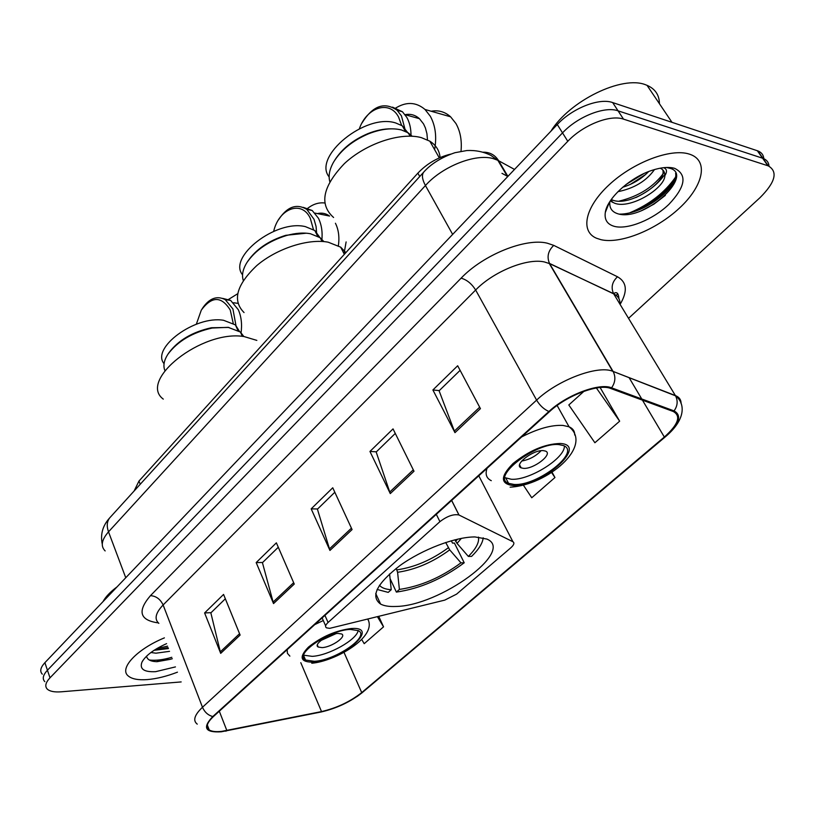 <?xml version="1.0" encoding="UTF-8"?>
<svg xmlns="http://www.w3.org/2000/svg" width="815" height="815" viewBox="0 0 815 815"><rect width="100%" height="100%" fill="white"/><g stroke="black" fill="none" stroke-linecap="round" stroke-linejoin="round"><path stroke-width="1.22" d="M329.729 628.345L444.766 600.115L456.583 594.135L510.699 547.894C513.98 544.95 514.713 542.902 512.92 541.741L458.937 514.978C453.486 513.898 447.15 516.129 439.927 521.651L328.068 622.487C325.419 624.993 324.9 626.776 326.499 627.845L329.729 628.345M395.662 606.472C439.244 606.187 515.732 550.899 486.85 539.051L474.982 536.942C455.524 536.81 422.353 549.381 399.91 565.6C376.673 583.683 370.244 596.509 380.595 604.078C384.181 605.952 389.203 606.747 395.662 606.472M134.129 490.976L138.968 481.064L417.871 173.147C426.928 163.601 437.838 157.264 450.613 154.137M630.015 212.695C649.575 204.361 664.694 192.584 675.37 177.385M150.989 660.771L153.923 660.293M763.818 158.691C763.502 154.921 761.485 152.324 757.756 150.877L612.666 102.578C599.3 97.596 572.364 108.212 557.287 124.512L44.896 662.666C40.455 667.505 39.589 671.336 42.319 674.158M628.538 318.329L760.008 197.668C775.401 182.254 778.162 171.659 768.28 165.883L623.506 119.133C610.17 114.294 583.061 125.021 567.79 141.301L50 677.815L47.433 670.225C42.981 675.044 42.105 678.854 44.825 681.646C42.105 678.854 42.981 675.044 47.433 670.225L562.523 132.886L47.433 670.225L44.896 662.666M623.506 119.133L618.065 110.83C604.72 105.919 577.692 116.586 562.523 132.886C577.692 116.586 604.72 105.919 618.065 110.83L762.585 158.212L618.065 110.83L612.666 102.578M769.024 166.179C768.759 162.399 766.752 159.791 763.003 158.355L763.003 158.355C766.752 159.791 768.759 162.399 769.024 166.179M147.454 679.578C156.714 678.783 166.708 676.307 177.456 672.171C166.708 676.307 156.714 678.783 147.454 679.578C138.387 680.26 131.999 679.068 128.312 676.022C131.999 679.068 138.387 680.26 147.454 679.578M601.052 239.702C620.735 244.215 656.258 229.799 679.445 208.1C702.876 186.503 709.05 161.288 690.519 154.514L689.317 154.106C670.857 148.014 633.163 162.338 609.1 184.832C584.803 207.255 580.025 231.48 596.57 238.265L601.052 239.702C620.735 244.215 656.258 229.799 679.445 208.1C702.876 186.503 709.05 161.288 690.519 154.514L689.317 154.106C670.857 148.014 633.163 162.338 609.1 184.832C584.803 207.255 580.025 231.48 596.57 238.265L601.052 239.702M221.751 731.361C215.914 732.002 211.737 731.524 209.211 729.924C205.523 727.143 206.949 722.661 213.51 716.466L549.585 411.575C566.771 395.479 598.709 383.447 610.588 388.429L673.251 411.494C681.309 415.956 678.335 424.472 664.337 437.044L361.717 692.597C350.134 701.705 336.738 708.031 321.528 711.577L221.751 731.361M221.262 731.799L321.151 711.984C336.738 708.347 350.46 701.868 362.318 692.536L664.908 437.095C679.262 424.207 682.318 415.477 674.066 410.903L611.576 387.828C599.504 382.592 566.578 394.929 548.892 411.504L212.797 716.548C202.222 727.663 205.044 732.746 221.262 731.799M169.377 658L156.5 661.668M480.443 408.641L457.673 365.762L432.897 389.967L454.964 432.653L480.443 408.641M460.108 370.346L439.102 390.782L454.964 432.653M439.295 390.599L432.897 389.967M414 471.243L393.034 428.894L369.949 451.449L390.273 493.595L414 471.243M395.285 433.427L376.184 452.009L390.273 493.595M376.387 451.816L369.949 451.449M240.119 635.068L223.565 594.43L204.606 612.941L220.692 653.365L240.119 635.068M225.337 598.78L210.851 612.88L220.692 653.365M211.065 612.666L204.606 612.941M294.256 584.06L276.377 542.841L256.175 562.574L273.534 603.579L294.256 584.06M278.292 547.252L262.43 562.686L273.534 603.579M262.644 562.482L256.175 562.574M352.08 529.577L332.754 487.778L311.177 508.855L329.943 550.441L352.08 529.577M334.822 492.25L317.422 509.181L329.943 550.441M317.636 508.978L311.177 508.855M164.396 637.87C136.614 649.28 118.705 668.728 128.312 676.022C118.705 668.728 136.614 649.28 164.396 637.87M50 677.815C45.518 682.624 44.631 686.413 47.341 689.174C49.919 691.436 54.564 692.312 61.278 691.803L181.175 681.921M583.968 391.302L568.809 404.963L594.889 442.749L619.655 421.182L600.115 387.512M361.677 639.439L364.203 643.677L383.539 626.837L378.802 616.476M523.444 485.241L531.747 497.751L554.954 477.529L552.03 472.17M383.539 626.837L377.477 616.802M554.954 477.529L551.551 472.486M619.655 421.182L596.386 387.991M117.044 586.882C110.269 591.904 105.593 596.825 103.006 601.633M169.53 651.338L155.95 653.192L150.918 652.509M168.461 648.546L154.015 650.339M166.596 643.646C153.648 649.494 145.416 655.708 141.902 662.269C139.467 669.074 144.041 672.212 155.614 671.672L175.449 666.904M146.568 656.167C147.189 659.692 150.673 661.525 157.02 661.678L169.917 659.396L156.093 661.658M171.802 657.308C162.939 659.885 155.441 660.782 149.298 660.007M167.544 646.152L156.989 648.495M172.332 658.714L169.917 659.396M168.073 647.538L154.106 650.278M323.861 241.586L320.163 237.705L310.393 233.722C303.394 232.448 295.407 233.059 286.442 235.535C268.624 241.118 255.441 250.154 246.874 262.644C242.788 269.296 241.597 275.246 243.298 280.482M306.348 233.192L285.77 235.311C268.624 240.68 255.92 249.38 247.679 261.411L247.505 261.676M319.887 237.501L314.814 230.523L305.36 226.621C275.979 219.347 227.517 257.092 242.564 274.818M454.882 539.805L457.032 543.401L468.34 556.421C476.011 548.811 479.383 542.362 478.476 537.085M451.337 540.752L452.488 543.085L454.434 543.075L464.214 562.788C442.443 578.925 419.827 588.685 396.375 592.098L399.391 589.428C420.652 586.28 441.18 577.417 460.954 562.839L449.707 549.86L445.693 542.474M396.212 568.35L397.588 572.283L399.391 589.428M345.886 252.619L340.69 247.159L328.17 242.187C308.223 238.337 276.743 248.534 256.817 265.547C236.411 284.873 232.153 300.541 244.052 312.563M468.34 556.421L471.6 556.38C478.751 549.412 482.623 543.218 483.203 537.808M396.375 592.098L390.069 578.609M460.954 562.839L464.214 562.788M377.09 589.449L388.215 592.383L391.231 589.703L389.58 573.903M379.454 585.272C381.675 587.89 385.597 589.357 391.231 589.703M306.583 209.231C312.379 204.341 318.41 202.252 324.686 202.986M313.469 229.606L310.271 218.247C301.723 199.746 278.842 208.487 273.677 231.328M316.729 234.333L316.057 226.407L314.009 219.276L306.807 209.394C296.507 203.23 287.074 206.715 278.496 219.846M317.381 213.591C321.772 212.542 325.827 213.357 329.555 216.057L314.998 213.102M321.782 240.914C322.73 232.295 321.619 224.736 318.431 218.226L312.196 210.494L303.241 207.356M346.12 241.912L344.032 253.709M335.434 223.249C338.612 229.708 339.59 237.196 338.378 245.702M314.366 661.301C335.566 660.364 370.387 636.362 358.406 630.657L350.338 629.425C329.26 629.893 293.583 654.465 305.533 660.028L314.366 661.301M303.7 655.199L312.237 656.35C328.649 655.566 356.675 639.867 358.203 630.535M164.905 370.56C162.949 365.833 163.958 360.383 167.951 354.199L168.827 352.885C178.2 340.334 192.391 331.96 211.401 327.742L228.893 327.436M164.059 363.684C150.806 348.036 195.162 315.303 223.585 320.295L235.413 324.89L239.366 331.236M167.951 354.199C177.711 341.149 192.483 332.418 212.277 328.027L228.139 327.335L240.405 332.031L243.817 336.524M256.837 340.395L244.021 336.544C202.059 329.535 137.776 380.381 163.285 399.116M305.238 659.325L304.606 659.294M322.057 647.619C331.461 647.283 347.007 636.546 341.679 633.999L338.001 633.428C328.618 633.663 312.909 644.522 318.227 647.039L322.057 647.619M320.927 640.478L335.994 633.663M227.65 299.981L237.613 293.787M233.233 323.351L230.248 310.036C221.476 296.008 211.829 296.018 201.315 310.087L196.334 324.207M236.136 326.499L232.917 308.977L225.246 299.645C216.759 295.315 209.068 298.351 202.151 308.753M240.985 333.325C242.249 324.513 241.362 316.648 238.306 309.71L230.635 300.399L222.699 298.392M513.97 484.436C537.034 486.423 581.492 451.948 563.409 445.561L558.927 444.603C535.954 441.924 490.579 477.284 508.58 483.336L513.97 484.436M504.964 477.672L511.229 479.24C528.986 480.748 564.948 458.427 564.398 446.049M334.843 160.046C342.076 148.738 353.109 139.925 367.942 133.609C376.214 130.319 384.018 128.719 391.353 128.831M329.138 176.906C312.328 156.694 365.65 112.867 395.805 123.004L402.304 125.826L408.987 134.169M329.81 181.653C328.221 175.836 329.494 169.286 333.641 161.991C341.088 149.96 352.701 140.567 368.502 133.813C381.074 128.913 392.086 127.639 401.54 129.993L408.264 132.876L412.176 136.227M440.1 157.56C439.438 150.571 436.005 145.101 429.8 141.168L421.386 137.643C400.705 131.908 365.935 143.481 344.45 163.55C322.577 186.462 318.96 204.453 333.6 217.493M410.088 136.125L408.264 132.876M523.464 468.35C533.713 469.359 553.517 453.924 545.49 451.082L543.381 450.634C533.153 449.493 513.165 465.1 521.182 467.871L523.464 468.35M521.702 461.035C529.292 459.691 535.761 456.257 541.089 450.715M508.336 482.867L507.674 482.857M461.015 151.274C462.024 140.547 460.322 131.286 455.921 123.493L450.603 116.81C444.949 111.777 438.46 109.923 431.155 111.237M418.085 117.564L417.412 118.124M394.929 108.527C405.911 101.498 415.935 101.814 425.012 109.475L430.32 116.25C435.454 125.642 436.881 136.767 434.609 149.634M401.642 125.418L398.545 116.983C389.652 99.838 366.801 107.183 359.384 128.689M405.595 131.439L401.438 115.862L397.088 110.259C384.415 101.488 372.73 105.736 362.003 122.973M419.43 118.684L405.055 114.671C410.444 113.621 415.243 114.966 419.43 118.684L423.535 123.9L425.399 127.935L426.928 133.65L427.488 139.905M411.005 136.166C411.127 128.913 409.721 122.637 406.797 117.35L402.447 111.757L392.524 107.132M659.417 103.699C659.325 94.988 655.189 88.866 647.029 85.331L645.847 84.872C622.395 75 569.542 100.785 550.899 131.225M654.496 169.561C646.356 181.012 634.162 188.387 617.913 191.688M648.659 171.547C641.568 178.842 632.898 184.078 622.64 187.277M663.573 167.676L664.082 167.87C666.976 169.225 667.241 171.812 664.908 175.622C664.938 172.138 663.379 169.652 660.232 168.175M664.908 175.622C664.643 188.448 630.27 209.598 614.49 203.169L610.343 200.857M662.656 169.775C667.73 181.409 629.995 207.224 612.554 200.083L611.23 199.563M609.885 201.57C609.212 207.417 611.484 211.35 616.69 213.367C641.955 223.381 694.023 176.509 670.898 168.542L666.354 167.462M614.704 226.458C628.161 229.749 653.08 219.551 668.87 204.392C685.496 186.778 687.412 174.756 674.637 168.338C668.799 166.698 661.352 167.33 652.306 170.243C630.372 177.13 607.104 198.31 605.3 212.491C604.292 219.907 607.43 224.563 614.704 226.458M671.56 167.686L672.497 168.247M675.615 173.269C678.63 187.144 644.033 214.416 619.543 214.131M664.286 172.138C654.17 186.533 639.154 196.191 619.217 201.111M612.309 201.855L611.698 201.865M644.023 173.524L626.114 184.445M665.356 195.376L653.885 204.188L641.069 210.912M664.846 174.359C658.439 183.63 648.771 191.362 635.832 197.576M645.674 174.481L630.178 184.485M140.231 484.263L138.968 481.064M419.735 176.498L417.871 173.147M512.92 541.741L478.792 475.797M459.018 515.019L451.663 500.41M439.927 521.651L436.31 514.336M328.068 622.487L324.94 615.376M514.52 169.428L497.853 160.311L493.269 158.619C475.563 153.291 442.413 166.362 425.44 185.535L108.517 531.838C101.549 539.836 100.428 546.193 105.155 550.93M125.755 577.743L108.517 531.838C106.521 526.154 106.908 521.508 109.699 517.882L110.371 517.138M507.908 176.376L498.627 160.718C495.021 154.982 489.876 152.14 483.193 152.191M557.287 124.512L567.79 141.301M757.339 150.734L767.873 165.74M507.572 176.723L497.853 160.311L490.895 155.39C483.58 151.733 475.583 150.113 466.893 150.53L454.913 152.711C435.791 159.2 426.703 168.685 423.606 172.24C421.61 175.103 422.221 179.534 425.44 185.535L452.651 234.404M102.262 544.114C100.214 534.365 102.69 525.624 109.699 517.882L424.157 171.649M507.806 176.488L501.979 173.351M158.334 622.894C139.701 620.337 137.083 611.26 150.469 595.643L461.107 278.17C466.822 279.749 471.671 283.691 475.644 290.018L163.122 604.975C155.522 612.982 154.106 619.115 158.864 623.363M461.107 278.17C483.214 254.851 525.583 237.746 547.232 243.176L553.742 245.376L617.505 276.774C626.929 282.163 627.795 291.373 620.093 304.403M611.576 387.828C615.284 382.51 615.845 377.131 613.237 371.691L549.646 263.642L544.42 261.961C527.05 257.897 493.442 271.538 475.644 290.018L536.606 400.114C557.868 379.922 597.782 364.926 612.697 371.263L675.38 395.56C679.262 397.119 681.157 399.798 681.075 403.608M225.368 731.177L226.489 730.963M617.546 293.481L616.435 295.59M665.274 436.891L362.318 692.536M664.908 437.095L665.672 436.555C687.575 417.871 684.142 402.315 675.543 395.825L613.705 293.869L549.514 263.418C546.692 256.857 548.098 250.837 553.742 245.376M674.066 410.903C677.581 405.972 678.08 400.939 675.543 395.825L612.697 371.263L549.259 263.459L613.573 293.655C610.812 287.461 612.116 281.837 617.505 276.774M320.03 712.208L321.151 711.984M548.892 411.504C543.941 409.313 539.846 405.524 536.606 400.114L202.477 707.257C204.647 712.188 208.09 715.285 212.797 716.548M207.856 726.399L207.183 726.399M197.25 724.138C192.666 720.613 194.408 714.989 202.477 707.257L163.122 604.975C160.341 599.157 156.123 596.05 150.469 595.643M620.021 304.29C620.225 299.502 618.116 296.039 613.705 293.869L613.573 293.655C616.69 291.363 618.473 293.054 618.942 298.708M664.337 437.044L642.444 400.155M641.741 398.963L629.068 377.6M226.855 730.546L219.306 711.21M321.528 711.577L300.796 662.687M361.717 692.597L344.032 652.438M351.428 528.181L329.382 548.974M293.655 582.684L273.035 602.132M239.559 633.703L220.244 651.929M413.297 469.827L389.662 492.117M479.678 407.205L454.291 431.155M455.626 541.303L457.623 539.153M396.925 569.868C414.692 567.26 431.818 559.895 448.301 547.772M457.032 543.401L461.351 538.369M397.588 572.283C415.609 569.634 432.979 562.156 449.707 549.86M351.357 628.518C335.882 630.453 321.579 636.658 308.437 647.12C298.657 657.236 300.307 662.249 313.388 662.167C341.943 660.802 381.664 626.287 351.357 628.518M289.875 656.126L287.44 653.386L287.135 649.667M314.763 624.616L323.29 620.531M368.146 619.115L368.136 620.062M560.2 443.472C544.807 443.93 529.078 450.613 513.032 463.521C500.339 476.418 500.247 483.743 512.757 485.516C540.335 487.747 589.693 444.868 560.2 443.472M491.282 480.677C486.433 478.313 485.017 474.198 487.044 468.319M521.661 436.911C537.808 428.649 551.561 424.819 562.931 425.42L569.064 426.795C572.914 428.466 574.799 431.216 574.697 435.016M639.113 209.771C653.732 202.1 665.386 192.544 674.076 181.113M375.725 593.493L380.595 604.078M458.937 514.978L451.622 500.451M325.633 625.879L322.139 617.913M757.756 150.877L768.28 165.883M209.211 729.924L207.336 725.034M357.001 696.56L362.757 692.261M142.798 660.639L141.902 662.269M285.77 235.311L286.442 235.535M340.69 247.159L344.338 254.321M314.814 230.523L317.636 236.136M320.163 237.705L322.047 241.454M312.196 210.494L306.807 209.394M211.401 327.742L212.277 328.027M242.371 336.371L240.405 332.031M237.858 330.279L235.413 324.89M303.618 655.525L305.533 660.028M311.758 663.237C335.026 661.352 377.579 637.055 367.84 619.186M317.351 645.011L318.227 647.039M237.868 303.343L233.599 302.752M230.635 300.399L225.246 299.645M367.942 133.609L368.502 133.813M557.124 405.483L569.064 426.795C593.687 446.121 547.354 485.292 510.129 487.166M429.8 141.168L439.316 157.906M405.401 131.347L402.304 125.826M505.83 478.13L508.58 483.336M519.583 464.886L521.182 467.871M450.603 116.81L425.012 109.475M402.447 111.757L397.088 110.259M611.046 199.838L612.656 202.405M609.284 202.528L605.3 212.491M647.029 85.331L671.978 122.321"/></g></svg>
